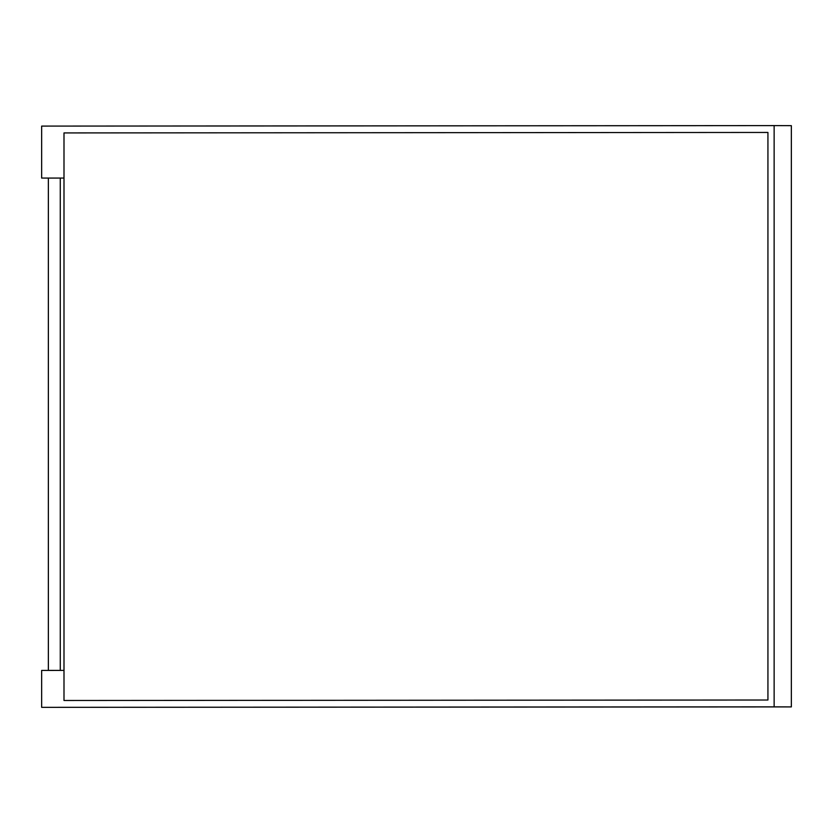 <?xml version="1.0" encoding="UTF-8"?>
<svg xmlns="http://www.w3.org/2000/svg" width="833" height="833" viewBox="0 0 833 833"><rect width="100%" height="100%" fill="white"/><g stroke="black" fill="none" stroke-linecap="round" stroke-linejoin="round"><path stroke-width="1.25" d="M63.995 132.926L63.995 700.491L767.932 700.012L767.932 132.447L63.995 132.926L767.932 132.447L767.932 700.012L63.995 700.491L63.995 670.398L41.65 670.419L41.65 707.342L774.138 706.842L774.138 125.606L41.65 126.095L41.65 178.064L63.995 178.054L63.995 132.926M48.366 670.43L48.366 178.085L41.65 178.064M41.65 707.342L791.35 706.905L791.35 125.658L774.138 125.606M791.35 706.905L774.138 706.842M50.251 670.44L63.995 670.398L63.995 178.054L50.251 178.095M60.268 670.409L60.268 178.054"/></g></svg>
